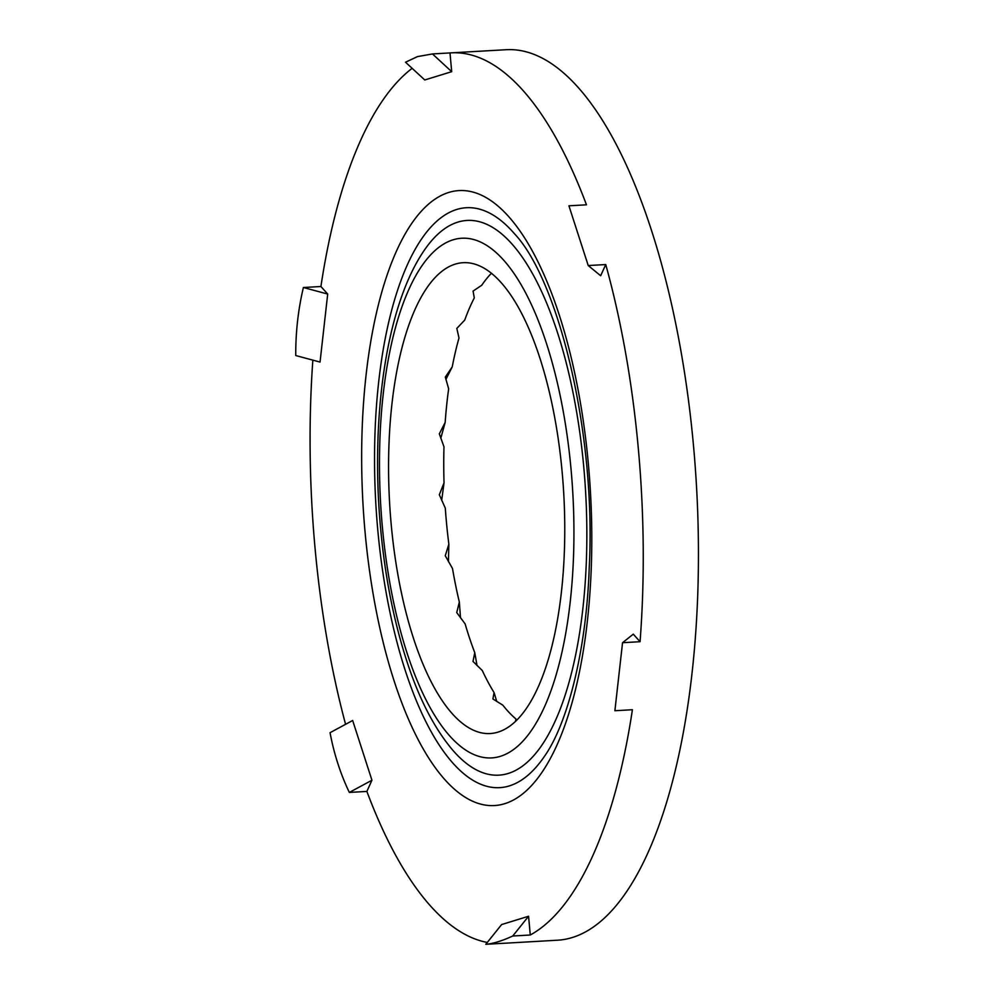 <?xml version="1.0" encoding="UTF-8"?>
<svg xmlns="http://www.w3.org/2000/svg" width="994" height="994" viewBox="0 0 994 994"><rect width="100%" height="100%" fill="white"/><g stroke="black" fill="none" stroke-linecap="round" stroke-linejoin="round"><path stroke-width="1.49" d="M491.471 273.238A235.814 87.199 -93.3 0 0 481.767 285.241L473.082 291.08L474.287 297.914A235.814 87.199 -93.3 0 0 464.72 320.093L456.818 328.405L458.992 338.01A235.814 87.199 -93.3 0 0 452.233 366.873L445.908 379.41M452.233 366.873L445.312 377.099L448.654 388.791A235.814 87.199 -93.3 0 0 445.175 422.388L440.814 438.217M445.175 422.388L439.336 433.844L443.983 446.803A235.814 87.199 -93.3 0 0 444.032 482.836L441.696 500.317M444.032 482.836L439.323 494.776L445.3 508.108A235.814 87.199 -93.3 0 0 448.853 544.116L448.443 561.548M448.853 544.116L445.262 555.733L452.506 568.518A235.814 87.199 -93.3 0 0 459.34 602.053L460.508 617.858M459.34 602.053L456.743 612.577L465.13 623.909A235.814 87.199 -93.3 0 0 474.772 652.685L477.021 665.533M474.772 652.685L472.995 661.432L482.289 670.515A235.814 87.199 -93.3 0 0 494.08 692.569L496.739 701.478M494.08 692.569L492.9 698.956L502.827 705.156A235.814 87.199 -93.3 0 0 515.973 718.985L516.582 720.277M485.805 944.3L503.337 943.294A445.995 164.905 86.7 0 1 502.119 943.381L557.286 940.225A445.995 164.905 -93.3 0 0 696.459 485.544A445.995 164.905 -93.3 0 0 506.368 49.7L451.201 52.856A445.995 164.905 86.7 0 1 586.46 204.814L568.928 205.808L588.224 265.547L600.662 275.748L605.744 264.553A445.995 164.905 86.7 0 1 640.061 641.702L622.542 642.708L614.888 710.735L632.408 709.728A445.995 164.905 86.7 0 1 530.274 935.006L512.742 936.013C502.045 940.933 493.061 943.691 485.805 944.3L501.622 924.557L528.572 916.257L530.274 935.006M515.476 721.346L515.973 718.985M449.996 52.931L451.698 71.68L424.761 79.967L405.527 62.224L417.418 56.621L432.477 53.937L449.996 52.931A445.995 164.905 86.7 0 1 451.201 52.856M320.913 286.508L327.697 294.05L320.043 362.077L295.74 355.529C295.64 332.145 298.188 309.469 303.394 287.502L320.913 286.508A445.995 164.905 86.7 0 1 412.15 68.337M345.577 724.315A445.995 164.905 86.7 0 1 312.849 360.139M352.659 720.488L371.942 780.228L366.873 791.423L349.341 792.429C340.457 773.841 334.021 753.924 330.058 732.69L352.659 720.488M502.119 943.381A445.995 164.905 86.7 0 1 500.914 943.43M487.296 942.436A445.995 164.905 86.7 0 1 366.873 791.423M622.542 642.708L633.277 634.16L640.061 641.702M497.957 732.131A235.814 87.199 86.7 0 1 490.129 733.547A235.814 87.199 86.7 0 1 389.611 503.088A235.814 87.199 86.7 0 1 463.204 262.689A235.814 87.199 86.7 0 1 563.014 482.463A235.814 87.199 86.7 0 1 497.957 732.131M303.394 287.502L327.697 294.05M371.942 780.228L349.341 792.429M528.572 916.257L512.742 936.013M432.477 53.937L451.698 71.68M588.224 265.547L605.744 264.553M504.48 803.761A308.003 113.888 86.7 0 1 366.078 375.036A308.003 113.888 86.7 0 1 559.436 315.545A308.003 113.888 86.7 0 1 504.48 803.761M509.239 785.943A290.41 107.377 -93.3 0 0 544.451 756.347C567.562 723.719 586.485 650.225 589.243 567.201C596.288 434.453 558.839 280.817 514.569 233.851A290.41 107.377 -93.3 0 0 374.576 452.183A290.41 107.377 -93.3 0 0 509.239 785.943M508.108 773.481A277.848 102.73 86.7 0 1 452.817 750.246C435.571 729.882 421.034 702.559 409.217 668.303C392.667 619.945 382.528 565.474 378.813 504.877C372.75 401.725 388.927 301.667 424.239 250.351A277.848 102.73 86.7 0 1 577.651 418.188A277.848 102.73 86.7 0 1 508.108 773.481M500.168 756.384A260.266 96.232 -93.3 0 0 546.601 343.849A260.266 96.232 -93.3 0 0 383.212 394.109A260.266 96.232 -93.3 0 0 500.168 756.384"/></g></svg>

